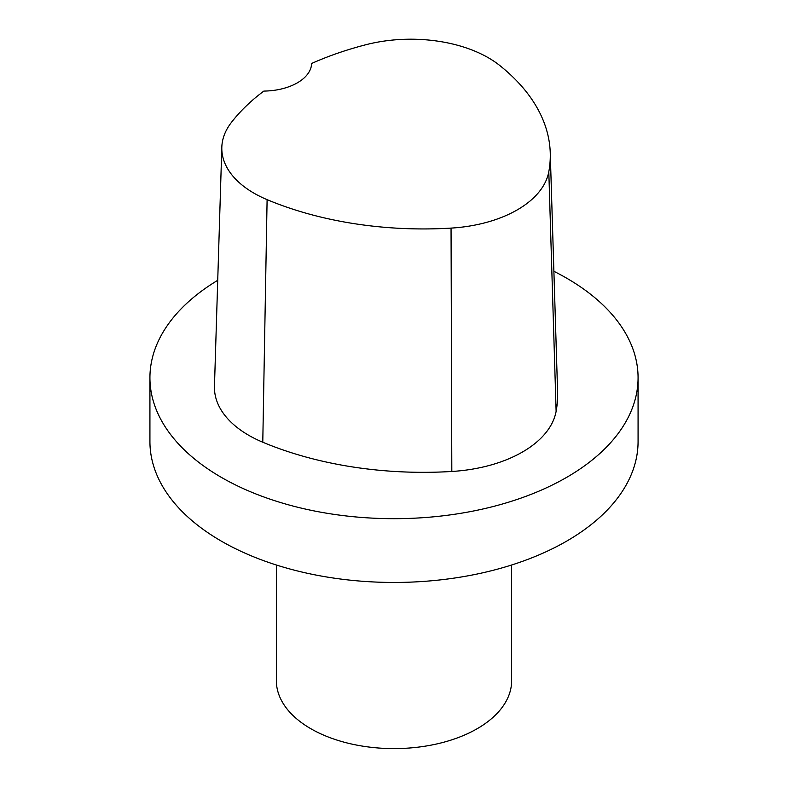 <?xml version="1.0" encoding="UTF-8"?>
<svg xmlns="http://www.w3.org/2000/svg" width="788" height="788" viewBox="0 0 788 788"><rect width="100%" height="100%" fill="white"/><g stroke="black" fill="none" stroke-linecap="round" stroke-linejoin="round"><path stroke-width="1.18" d="M553.895 271.308A244.073 140.914 180 0 1 566.582 278.134A244.073 140.914 180 0 1 638.073 377.777A244.073 140.914 180 0 1 394 518.681A244.073 140.914 180 0 1 149.927 377.777A244.073 140.914 180 0 1 217.724 280.311M149.927 377.777L149.927 441.546A244.073 140.914 0 0 0 394 582.45A244.073 140.914 0 0 0 638.073 441.546L638.073 377.777M550.251 152.823L557.599 391.882A273.357 157.817 180 0 1 556.121 411.336A117.156 67.64 180 0 1 451.82 471.47A273.357 157.817 180 0 1 262.778 442.226A117.156 67.64 180 0 1 214.464 386.287L221.822 147.228A109.798 63.385 180 0 1 231.258 122.623A265.999 153.571 180 0 1 263.842 91.083A48.817 28.181 180 0 0 311.644 63.464A265.999 153.571 180 0 1 365.996 44.699A109.798 63.385 180 0 1 499.602 65.374A265.999 153.571 180 0 1 550.251 152.823A265.999 153.571 180 0 1 548.803 171.754A109.798 63.385 180 0 1 451.051 228.106A265.999 153.571 180 0 1 267.102 199.65A109.798 63.385 180 0 1 221.822 147.228M511.639 565.006L511.639 680.684A117.639 67.916 180 0 1 394 748.6A117.639 67.916 180 0 1 276.361 680.684L276.361 565.006M548.803 171.754L556.121 411.336M451.051 228.106L451.82 471.47M267.102 199.65L262.778 442.226"/></g></svg>
